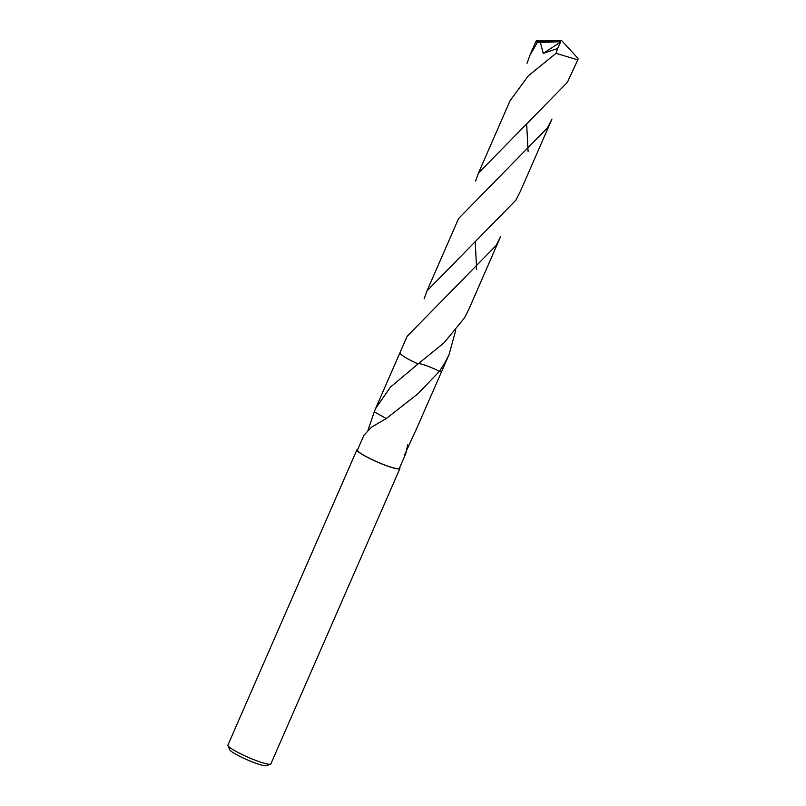 <?xml version="1.0" encoding="UTF-8"?>
<svg xmlns="http://www.w3.org/2000/svg" width="806" height="806" viewBox="0 0 806 806"><rect width="100%" height="100%" fill="white"/><g stroke="black" fill="none" stroke-linecap="round" stroke-linejoin="round"><path stroke-width="1.21" d="M357.753 449.365A23.445 3.103 23.6 0 0 356.937 449.758L227.917 745.087A23.445 3.103 23.6 0 0 227.937 745.55A23.445 3.103 23.6 0 0 243.432 755.162A23.445 3.103 23.6 0 0 270.524 764.148A23.445 3.103 23.6 0 0 270.887 763.856L399.907 468.538A23.445 3.103 23.6 0 0 399.645 467.671M356.937 449.758A23.445 3.103 23.6 0 0 372.453 459.833A23.445 3.103 23.6 0 0 399.907 468.538M227.937 745.55L229.559 749.57A20.321 2.69 23.6 0 0 242.979 757.912A20.321 2.69 23.6 0 0 266.474 765.7L270.524 764.148M400.018 353.27A22.86 3.022 23.6 0 0 415.09 362.569A22.86 3.022 23.6 0 0 418.052 363.939L444.066 342.792L464.437 317.967L468.891 309.192L500.506 236.823L496.063 245.568L407.141 336.304L399.957 352.736A22.87 3.022 23.6 0 0 418.062 363.929A22.86 3.022 23.6 0 1 415.09 362.559M386.225 418.485L374.246 411.846L375.515 408.692L390.436 387.092L418.052 363.939M455.702 330.47L449.053 354.61L444.61 363.355L439.371 371.354L417.921 393.802L384.744 419.714A22.86 3.022 -156.4 0 1 384.502 419.594L371.344 427.271L363.869 435.371L357.471 449.99A22.86 3.022 23.6 0 0 372.604 459.823A22.86 3.022 23.6 0 0 399.373 468.296L405.761 453.667L404.773 454.383L415.695 430.606A22.86 3.022 23.6 0 0 415.745 430.575L441.829 371.113M367.949 430.223L374.286 411.856M407.695 444.841L405.761 453.667M449.053 354.61L441.869 371.042A22.87 3.022 23.6 0 1 441.084 371.435A22.87 3.022 23.6 0 1 439.371 371.354A22.86 3.022 23.6 0 0 441.426 371.365M418.032 364.01C417.891 362.277 431.673 367.093 440.106 371.747C431.694 367.103 417.891 362.267 418.022 364.01M527.033 63.311L529.905 55.322L537.32 42.547L540.413 42.466L543.224 53.387L557.571 48.531L556.09 53.327L528.343 75.794L510.067 100.73L478.442 173.099L567.353 82.383L578.083 59.231L577.257 59.715L556.09 53.327M540.413 42.466L559.142 41.761L561.409 40.3L536.474 41.66A22.86 3.022 23.6 0 0 537.32 42.547M536.474 41.66L536.192 40.925L536.937 40.632L561.409 40.3L577.892 58.304A22.86 3.022 23.6 0 0 577.6 57.961L561.409 40.3L559.112 41.821L560.603 42.043L543.224 53.387M515.89 200.17L520.344 191.405L551.959 119.036L547.516 127.791L458.604 218.517L426.979 290.885L515.89 200.17M528.101 151.709L526.671 124.043M424.107 298.885L426.979 290.885M577.892 58.304L578.083 59.231M475.57 181.098L478.442 173.099M476.648 269.496L475.208 241.83M560.603 42.043L557.571 48.531M399.927 352.806L375.515 408.692M416.47 365.138L415.967 365.521M536.192 40.925L529.905 55.322"/></g></svg>
